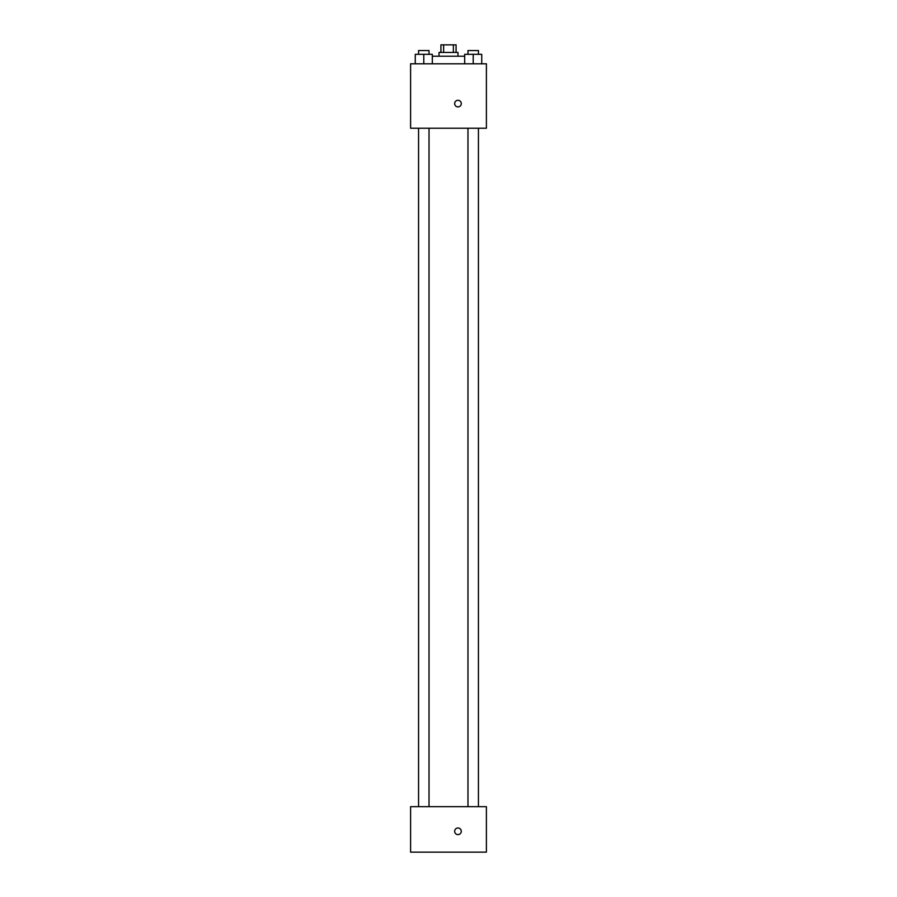 <?xml version="1.0" encoding="UTF-8"?>
<svg xmlns="http://www.w3.org/2000/svg" width="897" height="897" viewBox="0 0 897 897"><rect width="100%" height="100%" fill="white"/><g stroke="black" fill="none" stroke-linecap="round" stroke-linejoin="round"><path stroke-width="1.35" d="M443.634 52.43L443.634 44.85L440.92 44.85L440.92 52.43M443.634 44.85L456.08 44.85L456.08 52.43M453.366 52.43L453.366 44.85M439.025 56.219L439.025 52.43L457.975 52.43L457.975 56.219M464.68 56.219L432.32 56.219M410.602 63.799L486.398 63.799L486.398 128.237L410.602 128.237L410.602 63.799M457.975 106.911A3.319 3.319 0 0 1 455.104 101.944A3.319 3.319 0 0 1 460.845 101.944A3.319 3.319 0 0 1 457.975 106.911M410.602 806.672L486.398 806.672L486.398 852.15L410.602 852.15L410.602 806.672M457.975 834.625A3.319 3.319 0 0 1 455.104 829.647A3.319 3.319 0 0 1 460.845 829.647A3.319 3.319 0 0 1 457.975 834.625M464.68 63.799L464.68 54.325L481.745 54.325L481.745 63.799L481.745 54.325M473.212 63.799L473.212 54.325M478.437 54.325L478.437 50.535L467.976 50.535L467.976 54.325M415.255 63.799L415.255 54.325L432.32 54.325L432.32 63.799L432.32 54.325M423.788 63.799L423.788 54.325M429.024 54.325L429.024 50.535L418.563 50.535L418.563 54.325M467.976 128.237L467.976 806.672M478.437 128.237L478.437 806.672M429.024 806.672L429.024 128.237M418.563 806.672L418.563 128.237"/></g></svg>
